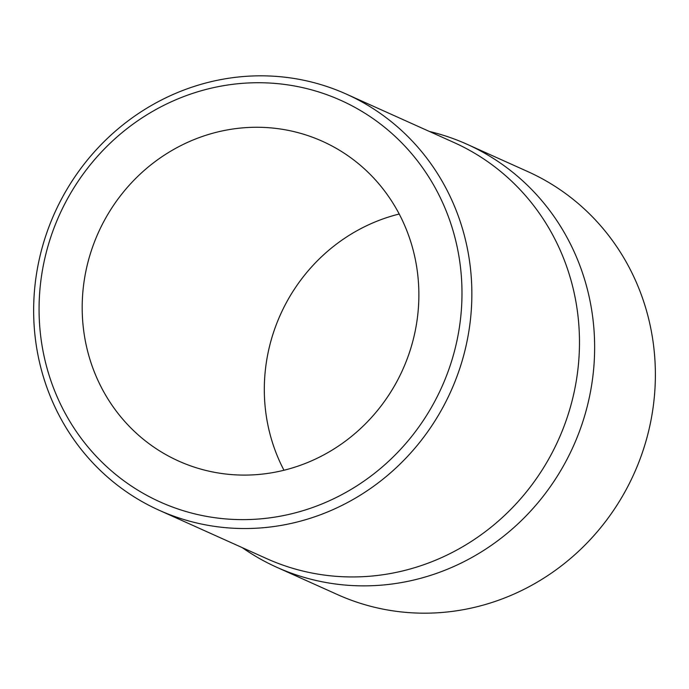 <?xml version="1.0" encoding="UTF-8"?>
<svg xmlns="http://www.w3.org/2000/svg" width="689" height="689" viewBox="0 0 689 689"><rect width="100%" height="100%" fill="white"/><g stroke="black" fill="none" stroke-linecap="round" stroke-linejoin="round"><path stroke-width="1.03" d="M46.258 252.475A220.187 209.654 114.2 0 1 305.201 88.226A220.187 209.654 114.2 0 1 454.8 349.883A220.187 209.654 114.2 0 1 195.848 514.132A220.187 209.654 114.2 0 1 46.258 252.475M41.09 251.709A228.162 217.233 114.2 0 1 346.334 94.1A228.162 217.233 114.2 0 1 464.412 352.647A228.162 217.233 114.2 0 1 159.159 510.256A228.162 217.233 114.2 0 1 41.09 251.709M346.334 94.1L453.956 142.502A228.162 217.233 114.2 0 1 572.034 401.05A228.162 217.233 114.2 0 1 266.781 558.667L159.159 510.256M242.244 547.626A231.917 220.816 -65.8 0 0 276.797 567.288A231.917 220.816 -65.8 0 0 587.071 407.078A231.917 220.816 -65.8 0 0 467.056 144.277A231.917 220.816 -65.8 0 0 429.419 131.47M207.001 470.716A175.299 166.902 -65.8 0 0 408.586 355.016A175.299 166.902 -65.8 0 0 322.435 141.305A175.299 166.902 -65.8 0 0 294.057 131.642A175.299 166.902 -65.8 0 0 92.472 247.342A175.299 166.902 -65.8 0 0 178.623 461.053A175.299 166.902 -65.8 0 0 207.001 470.716M467.056 144.277L527.783 171.587A231.917 220.816 114.2 0 1 647.806 434.397A231.917 220.816 114.2 0 1 337.532 594.607L276.797 567.288M399.207 214.029A175.299 166.902 -65.8 0 0 283.971 470.242"/></g></svg>
